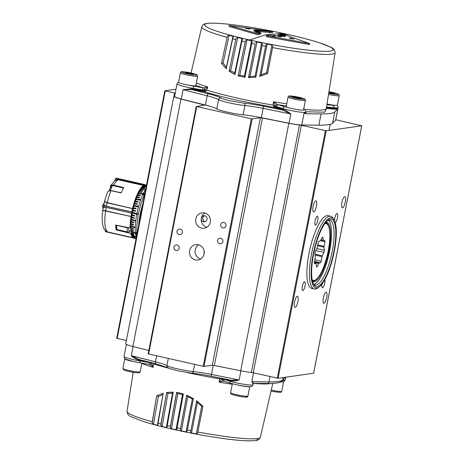 <?xml version="1.0" encoding="UTF-8"?>
<svg xmlns="http://www.w3.org/2000/svg" width="464" height="464" viewBox="0 0 464 464"><rect width="100%" height="100%" fill="white"/><g stroke="black" fill="none" stroke-linecap="round" stroke-linejoin="round"><path stroke-width="0.7" d="M330.542 217.825A35.914 10.04 -77.3 0 1 334.132 220.023A35.914 10.04 -77.3 0 1 334.3 251.395A35.914 10.04 -77.3 0 1 319.029 287.054A35.914 10.04 -77.3 0 1 316.912 287.964A35.914 10.04 102.7 0 1 313.154 254.394A35.914 10.04 102.7 0 1 330.542 217.825M319.029 287.054L317.585 288.057A37.265 10.423 -77.3 0 1 315.387 289.002A37.265 10.423 -77.3 0 1 314.267 288.962A37.265 10.423 -77.3 0 1 311.872 252.242A37.265 10.423 -77.3 0 1 329.533 216.212A37.265 10.423 -77.3 0 1 330.652 216.253A37.265 10.423 -77.3 0 1 333.256 218.498L334.132 220.023M313.293 283.69A33.199 9.286 102.7 0 0 315.16 284.995A33.199 9.286 102.7 0 0 316.158 285.029A33.199 9.286 102.7 0 0 331.888 252.938A33.199 9.286 102.7 0 0 329.759 220.22A33.199 9.286 102.7 0 0 328.761 220.185A33.199 9.286 102.7 0 0 327.509 220.603M330.287 219.147A34.556 9.663 -77.3 0 1 333.9 251.453A34.556 9.663 -77.3 0 1 317.167 286.642A34.556 9.663 -77.3 0 1 313.716 284.525A34.556 9.663 -77.3 0 1 314.302 250.769A34.556 9.663 -77.3 0 1 328.251 220.029A34.556 9.663 -77.3 0 1 330.287 219.147M133.4 361.485A8.81 0.893 -169 0 1 124.764 358.898A8.81 0.893 -169 0 1 124.961 358.759M274.073 107.132L273.018 105.084L273.569 101.749L274.903 105.705L274.746 106.633L275.187 106.923L274.566 107.538L274.073 107.132L274.746 106.633L273.018 105.084A69.907 7.076 -169 0 1 237.098 98.032A69.907 7.076 -169 0 1 206.828 90.173L204.914 91.553L203.969 91.634L203.951 90.874L206.828 90.173L207.599 86.884A69.786 7.064 -169 0 1 196.347 82.952M272.559 47.589L267.583 73.608L259.701 76.386L265.826 45.037L267.125 44.068A66.48 6.728 11 0 0 271.863 44.979L272.774 46.365L272.559 47.589A67.93 6.873 -169 0 0 335.118 52.745C334.892 49.944 333.314 48.036 330.368 47.026L319.412 42.787C311.118 40.107 300.718 37.358 288.214 34.533A65.482 6.629 -169 0 1 330.258 51.081A65.482 6.629 -169 0 1 249.649 39.997A65.482 6.629 -169 0 1 207.594 23.444A65.482 6.629 -169 0 1 288.208 34.533L281.845 33.698M245.479 40.687L247.051 39.817A66.48 6.728 11 0 0 249.296 40.327A66.48 6.728 11 0 0 251.569 40.838L252.103 42.183L244.905 77.355L238.125 75.829L245.479 40.687L238.125 75.829M252.213 41.783L252.103 42.183M255.194 44.121L248.518 77.616L250.009 76.514L255.09 76.142L255.89 77.157L248.46 77.633L255.194 44.121A67.93 6.873 -169 0 1 251.79 43.384M262.392 44.196L261.626 42.972A66.48 6.728 11 0 1 256.94 41.998L255.49 42.914M262.357 44.341L255.867 77.157L255.386 77.233M335.617 120.199L337.931 108.286A13.549 1.369 11 0 1 333.674 108.373L333.802 107.712A13.549 1.369 -169 0 0 338.111 107.538L335.663 120.112A13.549 1.369 -169 0 1 335.617 120.199L332.595 123.215A108.414 10.974 -169 0 1 318.872 125.158L301.739 124.996A13.549 1.369 -169 0 1 289.031 123.25L261.307 117.665A24.395 2.471 11 0 0 243.113 114.805A16.263 1.647 -169 0 1 216.816 108.883A24.395 2.471 11 0 0 205.395 105.061L181.262 98.965A13.549 1.369 -169 0 1 174.58 96.442L177.028 83.874L177.567 82.807L178.553 82.18M244.418 76.119L239.772 75.069L238.235 75.823L244.98 77.343L244.418 76.119L251.569 40.838M245.305 28.182L248.669 29.058L250.148 28.849L245.305 28.182M290.638 37.973L289.159 38.181L293.944 39.138L290.638 37.973L290.545 38.454M261.655 30.891L255.444 29.969L254.458 30.108L258.987 31.059L258.558 31.332L253.738 30.56L253.883 30.949L258.726 31.79L259.434 32.283L255.078 31.784L256.325 32.376L260.959 32.985L257.816 33.727L229.199 25.433L272.722 31.616L269.694 31.749L266.8 30.891L264.045 30.514L266.411 31.297L257.99 29.957L261.655 30.891L261.464 31.883L259.956 31.888L260.147 30.897M253.738 30.56L253.883 30.949M275.39 35.542L279.374 36.691L281.375 36.784L277.745 35.653L284.908 36.604L280.418 35.467L280.842 35.212L285.621 36.18L285.476 35.827L280.662 34.794L279.949 34.342L284.264 35.067L282.999 34.539L278.412 33.71L281.433 33.576L309.726 43.581L266.533 35.693L269.677 34.951L272.525 36.024L275.291 36.343L272.971 35.334L275.39 35.542M285.621 36.18L285.476 35.827L285.412 36.14M260.959 32.985L260.768 33.982L257.624 34.719L257.816 33.727M257.624 34.719L229.001 26.431L229.199 25.433M269.694 31.749L269.503 32.741L272.525 32.608L272.722 31.616M269.503 32.741L266.609 31.883L266.8 30.891M266.609 31.883L266.307 31.836M264.004 31.042L263.813 32.033L266.22 32.289L266.411 31.297M263.813 32.033L261.539 31.488M259.91 30.438L259.979 30.079M259.956 31.888L258.866 31.674M255.38 30.299L255.444 29.969M258.825 31.877L258.987 31.059M258.477 31.743L258.558 31.332M259.341 32.77L259.434 32.283M279.949 34.342L279.757 35.339L280.471 35.786M282.941 34.841L282.999 34.539M279.821 34.991L278.22 34.707L278.412 33.71M266.533 35.693L266.342 36.685L309.529 44.573L309.726 43.581M272.832 36.064L272.971 35.334M277.64 36.186L277.745 35.653M280.337 35.885L280.418 35.467M280.54 35.421L280.662 34.794M235.045 74.582L229.088 71.12L230.695 70.644L234.761 73.08L235.068 73.898M229.112 71.12L236.037 38.413L229.112 71.12M245.131 41.888A67.93 6.873 -169 0 1 241.895 41.128L242.457 39.341L241.941 38.616A66.48 6.728 11 0 1 237.696 37.578L236.037 38.413M235.642 39.597A67.93 6.873 -169 0 1 232.65 38.831L233.375 36.911L232.969 36.372A66.48 6.728 11 0 1 229.112 35.345L227.395 36.14L221.525 63.255L223.12 63.011L226.542 67.466M221.525 63.255L227.395 36.14M226.345 68.875L221.403 63.22M265.826 45.037L259.707 76.38L261.122 74.82L266.539 72.796L267.554 73.625L272.774 46.365M280.262 33.611L265.396 34.887L249.649 39.997M241.895 41.128L234.929 74.582L228.972 71.096M232.65 38.831L226.246 68.846L221.357 63.197M203.951 90.874L193.088 89.042L193.221 88.375L202.872 90.01L204.873 89.923L207.599 86.884L204.102 87.783L204.873 89.923L204.914 91.553M255.867 77.157L248.46 77.633M304.233 106.273L303.775 109.318M286.764 103.82A69.786 7.064 -169 0 1 273.569 101.749L276.962 104.197L274.903 105.705L276.155 106.517L282.843 108.57A13.549 1.369 -169 0 0 288.654 110.078A13.549 1.369 -169 0 0 305.944 112.097L304.807 109.684A2.03 1.966 123.6 0 0 304.071 109.394L303.491 109.991M202.872 90.01L202.826 87.737L204.102 87.783M276.962 104.197L278.011 104.673L276.155 106.517M290.568 108.211L284.699 106.726A2.03 1.462 107.1 0 0 282.843 108.57L282.715 109.231A13.549 1.369 11 0 0 283.788 109.55L283.226 110.183L263.674 106.239L263.111 108.396A24.395 2.471 11 0 0 244.911 105.543A16.263 1.647 -169 0 1 229.396 102.915A16.263 1.647 -169 0 1 218.619 99.615A24.395 2.471 11 0 0 207.193 95.799L183.06 89.703L191.551 89.523L203.969 91.634C212.744 94.366 223.462 97.167 236.13 100.033L274.566 107.538L282.095 109.846A0.679 0.487 107.1 0 0 282.715 109.231L275.187 106.923M181.262 98.965L183.06 89.703L191.609 88.781L191.551 89.523L208.574 93.827C215.018 95.468 219.141 96.848 220.945 97.962C222.297 98.751 225.44 99.714 230.376 100.845L243.954 103.141C249.609 103.71 256.18 104.742 263.674 106.239M337.931 108.286L337.427 109.324L334.782 111.969A108.414 10.974 -169 0 1 321.059 113.912L306.049 113.767L304.053 113.088A13.549 1.369 11 0 0 305.817 112.758L305.944 112.097M283.788 109.55C285.952 110.467 288.301 111.946 290.829 113.987L282.095 109.846M187.369 372.615A69.907 7.076 11 0 0 219.791 378.897L221.954 378.224L221.751 379.14L223.161 379.14L224.245 381.269L223.114 381.199L221.751 379.14L219.06 382.174L219.791 378.897L220.626 378.125M173.698 429.252A66.48 6.728 -169 0 1 171.448 428.742L170.294 427.483L170.404 426.306L176.581 392.44L179.974 393.049L183.361 393.965L176.917 428.98L175.972 429.763A66.48 6.728 -169 0 1 173.698 429.252M167.063 392.428L173.2 392.138L167.069 426.729L166.338 427.541A66.48 6.728 -169 0 1 162.098 426.503L160.851 425.21L160.921 424.021L166.646 392.492L160.851 425.21M167.052 427.274L167.069 426.729M163.003 394.296L157.371 425.297A66.48 6.728 -169 0 1 153.509 424.27L152.209 422.936L152.238 421.735L156.71 395.786L163.195 393.211L157.87 424.45L157.371 425.297L157.911 425.14M176.691 392.428L177.863 393.565L182.509 394.615L183.437 393.948M176.883 429.339L176.917 428.98M193.424 398.524L192.345 398.93L187.798 396.563L186.795 395.166M186.783 395.212L180.305 429.71L181.343 430.923A66.48 6.728 -169 0 0 186.029 431.897L187.154 431.271M202.925 406.116L201.712 406.313L197.438 402.456L196.666 400.693M190.64 431.833L196.649 400.751L190.64 431.833L191.528 432.993A66.48 6.728 -169 0 0 196.266 433.904L197.589 433.161L202.913 406.186M156.71 395.786L152.209 422.936M162.748 394.638L158.288 396.529L156.896 395.746M156.762 395.769L163.305 393.194M173.321 392.126L172.55 393.124L167.956 393.431L166.646 392.492M166.617 392.492L167.04 392.428M196.649 400.751L202.93 406.203L197.838 432.013A67.93 6.873 11 0 0 260.385 437.216C257.758 441.6 256.319 439.924 253.854 440.73C246.703 441.049 237.696 440.469 226.826 438.99C210.122 436.804 192.49 433.643 173.93 429.502A65.482 6.629 11 0 0 257.305 438.567M180.305 429.71L186.737 395.189L193.395 398.57L187.172 431.137M197.838 432.013L197.589 433.161M152.656 362.947L153.607 363.979L153.091 367.314L151.722 363.364L150.261 364.785L149.147 364.344M153.277 363.103L153.607 363.979A69.907 7.076 11 0 0 168.89 368.242M223.114 381.199L219.06 382.174A69.786 7.064 11 0 0 232.255 384.244M141.839 363.376A69.786 7.064 11 0 0 153.091 367.314L150.261 364.785M224.037 381.228L230.724 383.281A2.03 1.462 107.1 0 1 229.848 381.193L229.976 380.532A0.679 0.487 107.1 0 0 229.895 379.993M139.507 362.715L149.06 364.327L149.884 362.633L151.722 363.364L151.867 362.43M156.095 363.799A2.03 0.974 -75.8 0 1 155.985 363.788A2.03 0.974 -75.8 0 1 155.486 361.804A24.395 2.471 -169 0 1 166.912 365.62A16.263 1.647 11 0 0 177.689 368.921A16.263 1.647 11 0 0 193.204 371.548A24.395 2.471 -169 0 1 211.404 374.407L239.128 379.993L231.113 380.242L211.195 376.217L230.747 380.155L231.055 380.851A13.549 1.369 -169 0 1 229.976 380.532L225.028 379.013M240.909 370.806L239.128 379.993C236.019 380.892 233.328 381.182 231.055 380.851M253.008 383.867L251.83 381.739L253.802 383.328M283.823 379.314L282.135 380.996A2.03 2.018 45 0 0 282.686 379.958L285.389 377.261M140.499 359.873L140.354 360.337A13.549 1.369 -169 0 1 138.875 360.081L139.072 359.501L131.353 355.708L155.486 361.804L156.646 355.83M138.875 360.081C136.033 359.258 133.522 357.802 131.353 355.708L133.139 346.538M327.004 104.011A8.81 0.893 11 0 0 332.734 105.032A8.81 0.893 11 0 0 337.38 105.137L339.23 95.607A8.81 0.893 -169 0 1 334.585 95.503A8.81 0.893 -169 0 1 328.524 94.412M330.809 93.345L330.989 92.423L328.883 92.133M330.989 92.423L334.892 93.432L334.695 93.879L328.773 92.841M312.197 279.856A29.133 8.149 102.7 0 0 314.134 280.43A29.133 8.149 102.7 0 0 315.856 279.693A29.133 8.149 102.7 0 0 327.613 253.767A29.133 8.149 102.7 0 0 328.106 225.313A29.133 8.149 102.7 0 0 325.194 223.526A29.133 8.149 102.7 0 0 324.875 223.59M325.583 222.755L325.513 222.737A29.812 8.335 -77.3 0 1 325.583 222.755A29.812 8.335 -77.3 0 1 327.671 224.547L328.106 225.313M315.856 279.693L315.131 280.192A29.812 8.335 -77.3 0 1 313.374 280.952A29.812 8.335 -77.3 0 1 312.481 280.923A29.812 8.335 -77.3 0 1 312.405 280.906L312.481 280.923M316.431 266.638L317.098 266.783L318.71 263.395A12.673 3.544 102.7 0 0 319.035 263.007L320.421 262.81A15.248 4.263 102.7 0 0 321.163 261.249L322.057 256.656L315.143 255.096M322.057 256.656A12.673 3.544 102.7 0 0 322.323 255.792L323.936 252.404A15.248 4.263 102.7 0 0 324.348 250.287L324 247.173A12.673 3.544 102.7 0 0 324.058 246.343L324.951 241.744A15.248 4.263 102.7 0 0 324.794 240.311L323.408 240.509A12.673 3.544 102.7 0 0 323.222 240.195L322.869 237.081A15.248 4.263 102.7 0 0 322.236 237.174L320.624 240.567A12.673 3.544 102.7 0 0 320.299 240.949L318.913 241.147A15.248 4.263 102.7 0 0 318.171 242.707L317.277 247.306A12.673 3.544 102.7 0 0 317.005 248.165L315.392 251.558A15.248 4.263 102.7 0 0 314.981 253.669L315.329 256.783A12.673 3.544 102.7 0 0 315.271 257.613L314.377 262.212A15.248 4.263 102.7 0 0 314.54 263.645L315.926 263.448A12.673 3.544 102.7 0 0 316.112 263.761L316.46 266.875A15.248 4.263 102.7 0 0 316.773 266.87A15.248 4.263 102.7 0 0 317.098 266.783M314.841 259.828L321.163 261.249M314.424 261.969L319.035 263.007M314.522 261.481L320.421 262.81M320.473 240.735L324.951 241.744M317.741 244.922L324.058 246.343M315.926 263.448L314.464 263.117M323.408 240.509L320.914 239.946M321.03 239.702L323.222 240.195M318.71 263.395L314.395 262.421M315.039 254.15L322.323 255.792M315.856 250.583L323.936 252.404M324 247.173L317.585 245.729M316.808 248.588L324.348 250.287M204.183 253.611A3.051 2.912 81.9 0 1 204.201 251.314M325.548 222.697A29.882 8.358 -77.3 0 1 325.856 222.743A29.882 8.358 -77.3 0 1 329.254 228.572M325.977 222.169A30.56 8.543 -77.3 0 1 328.918 250.763A30.56 8.543 -77.3 0 1 314.116 281.88A30.56 8.543 -77.3 0 1 312.585 281.613M204.212 215.708L202.49 217.947L203.858 221.392L205.076 221.664M204.821 213.051A7.755 7.407 -98.1 0 0 201.498 217.529A3.051 2.912 81.9 0 1 207.095 218.875A3.051 2.912 81.9 0 1 203.603 221.734A3.051 2.912 81.9 0 1 201.266 218.718A7.755 7.407 -98.1 0 0 206.834 227.25M312.846 288.428A37.265 10.423 -77.3 0 1 311.727 288.393A37.265 10.423 -77.3 0 1 308.949 253.593A37.265 10.423 -77.3 0 1 326.992 215.644A37.265 10.423 -77.3 0 1 328.112 215.679L330.652 216.253M302.354 286.375A4.507 1.259 -77.3 0 1 304.535 281.787A4.507 1.259 -77.3 0 1 304.668 281.793A4.507 1.259 -77.3 0 1 304.958 286.236A4.507 1.259 -77.3 0 1 302.824 290.592A4.507 1.259 -77.3 0 1 302.69 290.586A4.507 1.259 -77.3 0 1 302.354 286.375M334.602 220.968A4.507 1.259 -77.3 0 1 334.834 218.074A4.507 1.259 -77.3 0 1 337.015 213.486A4.507 1.259 -77.3 0 1 337.154 213.486A4.507 1.259 -77.3 0 1 337.438 217.929A4.507 1.259 -77.3 0 1 335.304 222.285A4.507 1.259 -77.3 0 1 335.17 222.279A4.507 1.259 -77.3 0 1 335.078 222.244M294.582 302.041A5.678 1.589 -77.3 0 1 297.331 296.258A5.678 1.589 -77.3 0 1 297.499 296.264A5.678 1.589 -77.3 0 1 297.865 301.855A5.678 1.589 -77.3 0 1 295.179 307.342A5.678 1.589 -77.3 0 1 295.005 307.336A5.678 1.589 -77.3 0 1 294.582 302.041M341.916 202.507A5.678 1.589 -77.3 0 1 344.665 196.73A5.678 1.589 -77.3 0 1 344.833 196.736A5.678 1.589 -77.3 0 1 345.199 202.327A5.678 1.589 -77.3 0 1 342.507 207.814A5.678 1.589 -77.3 0 1 342.339 207.808A5.678 1.589 -77.3 0 1 341.916 202.507M201.498 217.529A7.755 7.407 -98.1 0 0 201.359 218.121A7.755 7.407 -98.1 0 0 201.266 218.718M313.966 284.391A33.199 9.286 102.7 0 0 328.976 254.075A33.199 9.286 102.7 0 0 328.413 220.255M253.28 372.772L251.372 372.447L299.477 124.967L301.385 125.292L253.28 372.772L278.11 378.293L313.629 373.224M335.75 119.677A14.906 1.508 -169 0 1 335.971 119.799L361.729 125.779L326.215 130.813L301.385 125.292M323.362 297.958A5.678 1.589 -77.3 0 1 326.279 292.187A5.678 1.589 -77.3 0 1 326.702 297.488A5.678 1.589 -77.3 0 1 323.785 303.259A5.678 1.589 -77.3 0 1 323.362 297.958M316.477 206.115A5.678 1.589 -77.3 0 1 313.56 211.886A5.678 1.589 -77.3 0 1 313.136 206.584A5.678 1.589 -77.3 0 1 316.054 200.813A5.678 1.589 -77.3 0 1 316.477 206.115M324.87 279.601A4.507 1.259 -77.3 0 1 324.754 283.202A4.507 1.259 -77.3 0 1 322.439 287.784A4.507 1.259 -77.3 0 1 322.016 284.043M317.736 220.493A4.507 1.259 -77.3 0 1 315.421 225.081A4.507 1.259 -77.3 0 1 315.085 220.87A4.507 1.259 -77.3 0 1 317.399 216.288A4.507 1.259 -77.3 0 1 317.736 220.493M261.197 117.815L262.467 118.024L214.362 365.504L212.315 365.255L260.42 117.775L261.197 117.815M260.42 117.775L251.795 118.929L196.713 106.54L204.531 105.05L180.989 98.994A14.906 1.508 -169 0 1 173.855 96.268A14.906 1.508 -169 0 1 173.884 96.199L174.876 94.923M196.272 106.407L148.144 353.858L203.696 366.409L212.315 365.255M210.302 222.181A7.755 7.407 81.9 0 1 204.125 228.224A7.755 7.407 81.9 0 1 195.773 218.909A7.755 7.407 81.9 0 1 201.95 212.866A7.755 7.407 81.9 0 1 210.302 222.181M225.968 225.713A2.796 2.674 81.9 0 1 223.735 227.894A2.796 2.674 81.9 0 1 220.725 224.53A2.796 2.674 81.9 0 1 222.952 222.349A2.796 2.674 81.9 0 1 225.968 225.713M222.877 241.593A2.796 2.674 81.9 0 1 220.649 243.774A2.796 2.674 81.9 0 1 217.639 240.41A2.796 2.674 81.9 0 1 219.866 238.235A2.796 2.674 81.9 0 1 222.877 241.593M182.259 232.441A2.796 2.674 81.9 0 1 180.032 234.622A2.796 2.674 81.9 0 1 177.022 231.263A2.796 2.674 81.9 0 1 179.249 229.083A2.796 2.674 81.9 0 1 182.259 232.441M179.174 248.321A2.796 2.674 81.9 0 1 176.946 250.502A2.796 2.674 81.9 0 1 173.93 247.144A2.796 2.674 81.9 0 1 176.163 244.963A2.796 2.674 81.9 0 1 179.174 248.321M173.965 96.094L174.557 93.055L175.206 93.218M174.557 93.055L164.813 90.805L175.989 89.21M164.836 90.828L116.708 338.285L126.376 340.512M214.362 365.504L240.717 370.771A14.906 1.508 11 0 0 251.372 372.447M299.477 124.967A14.906 1.508 -169 0 1 288.823 123.291L262.467 118.024M204.125 253.947A7.755 7.407 81.9 0 1 197.948 259.985A7.755 7.407 81.9 0 1 189.596 250.67A7.755 7.407 81.9 0 1 195.773 244.632A7.755 7.407 81.9 0 1 204.125 253.947M173.855 96.268L125.75 343.749A14.906 1.508 11 0 0 132.884 346.475L148.787 350.529M200.663 259.011A7.755 7.407 81.9 0 1 195.187 249.881A7.755 7.407 81.9 0 1 198.65 244.812M318.292 277.24A29.882 8.358 -77.3 0 1 313.612 281.074A29.882 8.358 -77.3 0 1 312.719 281.045A29.882 8.358 -77.3 0 1 312.417 280.958M180.38 72.778L178.53 82.302A8.81 0.893 11 0 0 191.174 85.562A8.81 0.893 11 0 0 195.82 85.666L197.676 76.137A8.81 0.893 -169 0 1 193.024 76.032A8.81 0.893 -169 0 1 180.38 72.778C181.789 71.659 179.15 71.491 185.67 72.001C191.417 72.935 195.158 73.84 196.887 74.716L197.676 76.137M185.13 72.836L185.333 72.39L193.331 73.962L193.134 74.408L185.13 72.836M185.24 72.86L185.333 72.39M189.248 73.875L189.428 72.952M288.08 97.046L286.23 106.575A8.81 0.893 11 0 0 287.21 107.196A8.81 0.893 11 0 0 296.85 109.516A8.81 0.893 11 0 0 303.52 109.933L305.376 100.404A8.81 0.893 -169 0 1 298.706 99.986A8.81 0.893 -169 0 1 289.06 97.672A8.81 0.893 -169 0 1 288.08 97.046C288.08 96.193 288.933 95.845 290.626 95.99C295.365 96.419 299.773 97.301 303.85 98.641C304.987 98.96 305.492 99.545 305.376 100.404M294.797 96.825L301.554 98.577L294.454 97.597L292.314 96.756L294.797 96.825L294.634 97.637M299.263 98.513L299.413 97.736M249.62 386.645A8.81 0.893 -169 0 1 235.695 384.511M144.391 193.384L144.321 193.819L143.185 193.517L143.828 192.711L143.486 193.378L144.321 193.639M144.646 194.787L144.229 195.767L142.744 194.312L144.849 194.346M138.614 225.991A28.739 8.033 -77.3 0 1 143.074 203.052M146.491 185.037L145.563 185.09A27.103 7.581 -77.3 0 1 145.679 185.078L145.365 185.119A27.103 7.581 -77.3 0 0 144.855 185.258L146.467 185.177M146.45 185.252L144.64 185.345A27.103 7.581 -77.3 0 0 144.107 185.629L146.398 185.525M146.856 185.635L143.892 185.774A27.103 7.581 -77.3 0 0 143.335 186.197L146.293 186.076M146.253 186.267L143.109 186.395A27.103 7.581 -77.3 0 0 142.541 186.957L145.458 186.864A27.921 7.807 -77.3 0 0 145.226 187.12L142.309 187.212A27.103 7.581 -77.3 0 0 141.729 187.908L144.623 187.845A27.921 7.807 -77.3 0 0 144.385 188.146L141.491 188.21A27.103 7.581 -77.3 0 0 140.905 189.034L145.365 188.987A28.374 7.934 -77.3 0 0 145.128 189.341L140.667 189.393A27.103 7.581 -77.3 0 0 140.076 190.333L142.918 190.344A27.921 7.807 -77.3 0 0 142.68 190.75L139.838 190.739A27.103 7.581 -77.3 0 0 139.246 191.8L142.071 191.852A27.921 7.807 -77.3 0 0 141.833 192.299L139.014 192.247A27.103 7.581 -77.3 0 0 138.429 193.407L142.779 193.569A28.374 7.934 -77.3 0 0 142.547 194.056L138.197 193.9A27.103 7.581 -77.3 0 0 137.628 195.158L140.395 195.315A27.921 7.807 -77.3 0 0 140.169 195.843L137.402 195.686A27.103 7.581 -77.3 0 0 136.845 197.038L139.589 197.246A27.921 7.807 -77.3 0 0 139.368 197.809L136.625 197.594A27.103 7.581 -77.3 0 0 136.085 199.021L140.325 199.445A28.374 7.934 -77.3 0 0 140.116 200.036L135.877 199.607A27.103 7.581 -77.3 0 0 135.36 201.103L138.063 201.44A27.921 7.807 -77.3 0 0 137.866 202.049L135.163 201.712A27.103 7.581 -77.3 0 0 134.676 203.261L137.356 203.667A27.921 7.807 -77.3 0 0 137.17 204.299L134.485 203.893A27.103 7.581 -77.3 0 0 134.032 205.488L138.173 206.219A28.374 7.934 -77.3 0 0 137.999 206.863L133.852 206.132A27.103 7.581 -77.3 0 0 133.435 207.756L136.08 208.295A27.921 7.807 -77.3 0 0 135.917 208.951L133.272 208.417A27.103 7.581 -77.3 0 0 132.89 210.059L135.523 210.668A27.921 7.807 -77.3 0 0 135.372 211.329L132.745 210.72A27.103 7.581 -77.3 0 0 132.402 212.367L136.897 213.533A28.507 7.969 -77.3 0 1 142.831 194.439M137.025 233.74A28.739 8.033 102.7 0 1 136.932 232.783L136.364 233.061L136.538 233.491L135.355 232.876L135.36 232.104A28.507 7.969 -77.3 0 1 136.764 214.194L137.524 214.385A28.675 8.021 -77.3 0 1 137.651 213.718L136.897 213.533M135.36 232.104L135.558 232.835L136.201 233.172L136.538 232.307M136.549 232.783L136.921 232.592A28.739 8.033 102.7 0 1 144.043 195.576M137.048 232.626L136.364 233.061M137.205 235.039L135.389 233.612L137.054 234.169M136.764 214.194L132.275 213.028A27.103 7.581 -77.3 0 0 131.979 214.675L134.577 215.418A27.921 7.807 -77.3 0 0 134.467 216.079L131.863 215.331A27.103 7.581 -77.3 0 0 131.614 216.955L134.206 217.773A27.921 7.807 -77.3 0 0 134.113 218.416L131.521 217.599A27.103 7.581 -77.3 0 0 131.318 219.194L135.337 220.568A28.374 7.934 -77.3 0 0 135.262 221.2L131.242 219.826A27.103 7.581 -77.3 0 0 131.086 221.374L133.667 222.326A27.921 7.807 -77.3 0 0 133.609 222.935L131.034 221.989A27.103 7.581 -77.3 0 0 130.929 223.486L133.499 224.495A27.921 7.807 -77.3 0 0 133.47 225.086L130.894 224.071A27.103 7.581 -77.3 0 0 130.842 225.504L134.838 227.169A28.374 7.934 -77.3 0 0 134.827 227.725L130.831 226.061A27.103 7.581 -77.3 0 0 130.825 227.412L133.394 228.543A27.921 7.807 -77.3 0 0 133.406 229.065L130.836 227.94A27.103 7.581 -77.3 0 0 130.883 229.204L133.458 230.388A27.921 7.807 -77.3 0 0 133.487 230.875L130.912 229.692A27.103 7.581 -77.3 0 0 131.016 230.857L135.018 232.777A28.374 7.934 -77.3 0 0 135.07 233.224L131.063 231.304A27.103 7.581 -77.3 0 0 131.213 232.365L133.794 233.641A27.921 7.807 -77.3 0 0 133.864 234.047L131.283 232.771A27.103 7.581 -77.3 0 0 131.48 233.717L134.073 235.033A27.921 7.807 -77.3 0 0 134.166 235.393L131.573 234.076A27.103 7.581 -77.3 0 0 131.817 234.9L135.865 237.005A28.374 7.934 -77.3 0 0 135.975 237.307L131.927 235.207A27.103 7.581 -77.3 0 0 132.223 235.903L134.833 237.29A27.921 7.807 -77.3 0 0 134.96 237.539L132.344 236.159A27.103 7.581 -77.3 0 0 132.681 236.727L135.314 238.131A27.921 7.807 -77.3 0 0 135.453 238.328L132.826 236.924A27.103 7.581 -77.3 0 0 133.203 237.353L136.027 238.873M136.016 238.925L133.365 237.498A27.103 7.581 -77.3 0 0 133.777 237.783L136.439 239.221M131.416 232.47L131.283 232.771M135.024 232.829L131.208 231.002L131.063 231.304M133.464 230.521L131.057 229.413L130.912 229.692M133.4 228.752L130.836 227.94M134.833 227.447L130.831 226.061M133.481 224.843L130.894 224.071M131.039 223.886L131.063 223.538M133.626 222.737L131.034 221.989M131.179 221.833L131.213 221.421M135.279 221.038L131.242 219.826M131.382 219.704L131.44 219.234M134.131 218.289L131.521 217.599M131.654 217.512L131.73 216.99M134.485 215.992L131.863 215.331M131.996 215.279L132.089 214.704M137.53 214.345L132.275 213.028M132.397 213.011L132.518 212.396M135.378 211.317L132.745 210.72M132.861 210.737L133.006 210.082M133.388 208.44L133.435 207.756M133.974 206.155L134.032 205.488M134.606 203.911L134.676 203.261M135.285 201.73L135.36 201.103M136.004 199.619L136.085 199.021M136.758 197.606L136.845 197.038M137.547 195.692L137.628 195.158M138.359 193.906L138.429 193.407M139.188 192.247L139.246 191.8M140.035 190.739L140.076 190.333M140.888 189.387L140.905 189.034M141.711 188.21L141.729 187.908M136.074 208.324L133.539 207.814M138.156 206.289L134.131 205.575M137.327 203.771L134.763 203.389M138.017 201.579L135.442 201.26M140.261 199.624L136.155 199.213M139.507 197.461L136.897 197.258M140.29 195.559L137.669 195.408M142.651 193.842L138.463 193.685M141.909 192.148L139.264 192.102M142.726 190.669L140.082 190.663M145.133 189.335L140.894 189.382M136.155 233.902L137.158 234.842M137.077 234.343L136.045 234.03M143.335 194.555L144.263 195.605L144.397 194.729L143.335 194.555L144.136 195.327L144.397 194.729M117.485 179.301L119.265 179.266A27.103 7.581 102.7 0 0 118.192 179.701L115.292 180.252L117.485 179.301M145.916 185.066A27.103 7.581 102.7 0 0 145.644 184.985A27.103 7.581 102.7 0 0 145.006 184.939L144.919 184.608L144.646 184.991L119.265 179.266M144.646 184.991A27.103 7.581 102.7 0 0 143.579 185.42L143.376 186.163L143.521 185.461L118.129 179.742L115.176 180.328L110.403 185.907L112.636 184.933L123.731 187.584A27.103 7.581 102.7 0 0 121.203 192.908L109.997 190.484L107.52 191.963L104.644 200.935C104.545 201.689 105.409 202.316 107.23 202.814L132.605 208.522M143.579 185.42L118.192 179.701M104.916 200.541C104.162 201.312 104.934 202.02 107.225 202.664L132.617 208.533L133.481 207.779L132.565 208.591A27.103 7.581 102.7 0 0 131.822 211.961L131.579 213.109L102.643 206.59L103.112 208.266C103.362 207.408 104.394 207.13 106.204 207.431A27.103 7.581 102.7 0 0 105.641 210.778C103.315 210.314 102.399 210.349 102.892 210.876M103.112 208.266L103.182 208.829M131.579 213.109L106.204 207.431M131.822 211.961L106.436 206.242C104.678 205.697 103.872 204.81 104.023 203.58L102.857 205.488L131.793 212.007M104.626 201.022L104.023 203.58M104.876 200.686C104.116 201.492 104.887 202.217 107.178 202.867A27.103 7.581 102.7 0 0 106.436 206.242M132.565 208.591L107.178 202.867M131.59 213.15A27.103 7.581 102.7 0 0 131.022 216.497L131.712 217.117L131.068 216.537L105.612 210.981C103.292 210.511 102.382 210.523 102.875 211.021M131.022 216.497L105.641 210.778M131.289 232.406L130.807 233.409A27.103 7.581 -77.3 0 0 133.348 237.742L108.019 232.046A27.103 7.581 102.7 0 0 108.338 232.145L108.019 232.046M133.406 237.765A27.103 7.581 102.7 0 0 133.725 237.864A27.103 7.581 102.7 0 0 134.009 237.91M136.631 196.933L138.898 191.609L136.631 196.933M112.543 185.136A1.357 0.818 -154.6 0 0 111.569 185.478A1.357 0.818 -154.6 0 0 111.563 185.484L109.005 190.866L111.569 185.478M116.789 227.841L116.389 227.749L116.748 227.441M132.617 208.533L107.225 202.664A27.103 7.581 -77.3 0 1 111.047 190.617L110.038 190.402M116.702 227.969L116.754 228.421M130.825 226.734L130.21 228.033A27.103 7.581 -77.3 0 1 130.993 216.7M132.611 208.388A27.103 7.581 -77.3 0 1 143.509 185.461L118.14 179.742L115.176 180.334M110.333 188.071L110.403 185.907M123.528 187.955L113.129 185.623L123.523 187.966M123.488 188.024L113.129 185.623M130.807 233.409L116.168 229.912L116.325 229.413L127.542 232.006M115.727 225.052L115.617 225.028A27.103 7.581 102.7 0 0 116.168 229.912M115.617 225.028L130.21 228.033M107.219 202.803L104.818 201.538M112.369 185.501L112.526 185.165M116.493 227.859L116.8 227.928M116.452 225.73L116.464 227.377M116.244 225.62L116.551 225.69M116.539 225.603L116.151 225.603M127.49 232.052L116.244 229.5L127.49 232.052L127.327 232.429M126.991 227.575L127.165 227.203M127.391 232.638L127.745 232.307A1.357 1.009 -6.4 0 0 129.091 231.907L130.947 230.156M115.872 225.173L116.522 225.417L116.922 229.001L116.284 228.856L116.336 229.309A0.679 0.412 -154.6 0 0 116.371 229.425M116.858 228.445L116.284 228.856M122.914 368.428A8.81 0.893 11 0 0 135.558 371.681A8.81 0.893 11 0 0 140.203 371.786C138.794 372.905 141.433 373.073 134.92 372.563C129.166 371.629 125.425 370.724 123.697 369.849L122.914 368.428L124.764 358.898M271.266 390.108A8.81 0.893 11 0 0 277.112 391.152A8.81 0.893 11 0 0 281.764 391.256C280.355 392.376 282.988 392.544 276.474 392.034L271.046 391.053M195.895 85.301L202.826 87.737L193.169 86.107A2.03 0.476 -80.4 0 1 193.221 88.375A13.549 1.369 -169 0 1 186.337 87.023A13.549 1.369 -169 0 1 177.028 83.874M193.169 86.107L186.418 84.744M216.816 108.883L218.619 99.615A2.03 1.96 -56.9 0 1 220.945 97.962M265.582 46.255A67.93 6.873 -169 0 1 262.096 45.559M247.051 39.817L239.772 75.069M237.696 37.578L230.695 70.644M229.112 35.345L223.12 63.011M267.125 44.068L261.122 74.82M256.94 41.998L250.009 76.514M232.969 36.372L226.438 67.002M241.941 38.616L234.761 73.08M261.626 42.972L255.09 76.142M271.863 44.979L266.539 72.796M226.96 37.317A67.93 6.873 -169 0 1 201.759 26.819L191.093 72.976M335.118 52.745L326.308 108.425A69.907 7.076 -169 0 1 304.338 109.371M326.407 109.115L326.308 108.425L333.999 109.173A0.679 0.464 -84.5 0 1 333.674 108.373L326.424 107.677M326.528 107.016L333.802 107.712A2.03 1.398 95.5 0 0 332.839 105.316L326.888 104.742M191.609 88.781A13.549 1.369 11 0 0 193.088 89.042L193.105 89.796M284.699 106.726L278.011 104.673L286.346 105.96M305.985 111.766L324.852 112.184L326.296 108.704M303.676 109.133L304.071 109.394M336.232 105.351L332.839 105.316M243.113 114.805L244.911 105.543A2.03 1.386 -84.5 0 0 243.954 103.141M205.395 105.061L207.193 95.799A2.03 0.974 -75.8 0 1 208.574 93.827M333.999 109.173L337.427 109.324M306.049 113.767L306.025 113.141M289.031 123.25L290.829 113.987L263.111 108.396L261.307 117.665M332.595 123.215L334.782 111.969M318.872 125.158L321.059 113.912M301.739 124.996L304.053 113.088M133.557 361.549L139.409 362.697A2.03 0.476 -80.4 0 0 139.455 362.715L133.499 361.543C120.478 357.785 125.611 359.171 124.033 356.497A13.549 1.369 11 0 0 133.348 359.646A13.549 1.369 11 0 0 140.227 360.998A2.03 0.476 -80.4 0 1 139.455 362.715L149.112 364.35M223.161 379.14L229.848 381.193A13.549 1.369 11 0 0 235.66 382.701A13.549 1.369 11 0 0 252.955 384.72C252.596 386.199 251.424 386.837 249.435 386.645C246.03 386.524 241.489 385.845 235.811 384.598L230.724 383.281M194.596 364.379L193.204 371.548A2.03 1.386 95.5 0 1 191.667 373.16C197.235 373.717 203.737 374.738 211.178 376.223L213.173 365.307M167.168 425.546A67.93 6.873 11 0 0 170.404 426.306M157.922 423.255A67.93 6.873 11 0 0 160.921 424.021M173.93 429.502C161.426 426.677 151.026 423.922 142.732 421.248L131.77 417.003C128.83 415.999 127.246 414.091 127.026 411.29A67.93 6.873 11 0 0 152.238 421.735M171.448 428.742L177.863 393.565M175.972 429.763L182.509 394.615M186.029 431.897L192.345 398.93M196.266 433.904L201.712 406.313M166.338 427.541L172.55 393.124M191.528 432.993L197.438 402.456M181.343 430.923L187.798 396.563M162.098 426.503L167.956 393.431M153.509 424.27L158.288 396.529M176.68 392.451L170.294 427.483M187.375 429.983A67.93 6.873 11 0 0 190.855 430.673M177.068 427.808A67.93 6.873 11 0 0 180.467 428.545M253.564 383.397A69.907 7.076 11 0 0 271.08 383.467M149.884 362.633L140.227 360.998L140.354 360.337L146.334 361.346M191.475 373.12C197.13 373.688 203.702 374.721 211.195 376.217M168.304 358.457L166.912 365.62A2.03 1.96 123.1 0 0 167.748 367.656L155.985 363.788L138.579 359.391M253.564 372.836L251.83 381.739L268.969 381.901A2.03 1.775 90.5 0 1 267.218 383.496C272.936 383.577 277.118 383.194 279.751 382.348L282.135 380.996M270.007 376.542L268.969 381.901A108.414 10.974 11 0 0 282.686 379.958L283.15 377.58M282.663 380.474A13.549 1.369 11 0 0 285.116 380.161L283.823 381.762L280.534 382.046M328.709 93.235A7.726 0.783 11 0 0 334.295 94.25A7.726 0.783 11 0 0 337.879 93.948A7.726 0.783 11 0 0 328.947 91.739L337.264 93.682L338.813 94.447L339.23 95.607M313.623 373.259L361.729 125.779M326.215 130.813L278.11 378.293M277.275 378.177L325.38 130.697M252.126 118.952L204.021 366.432M203.186 366.316L251.291 118.836M196.713 106.54L148.608 354.02M203.58 105.334L203.69 104.783M165.277 90.961L117.172 338.442M240.717 370.771L288.823 123.291M132.884 346.475L180.989 98.994M185.728 72.019A7.726 0.783 11 0 0 182.509 72.471A7.726 0.783 11 0 0 192.74 74.779A7.726 0.783 11 0 0 195.959 74.321A7.726 0.783 11 0 0 185.728 72.019M303.659 98.588A7.726 0.783 11 0 0 293.428 96.286A7.726 0.783 11 0 0 290.209 96.738A7.726 0.783 11 0 0 300.44 99.047A7.726 0.783 11 0 0 303.659 98.588M231.594 393.321A8.81 0.893 11 0 0 241.234 395.641A8.81 0.893 11 0 0 247.904 396.053C247.904 396.906 247.057 397.254 245.363 397.109C240.625 396.679 236.217 395.798 232.139 394.458C230.863 393.982 230.353 393.391 230.614 392.695A8.81 0.893 11 0 0 231.594 393.321M245.775 396.36A7.726 0.783 -169 0 1 242.562 396.813A7.726 0.783 -169 0 1 232.331 394.51M143.666 192.699A28.507 7.969 -77.3 0 1 145.684 189.202M142.889 194.317A28.507 7.969 -77.3 0 1 143.26 193.529M135.517 233.636A28.507 7.969 -77.3 0 1 135.43 232.922M136.329 237.336A28.507 7.969 -77.3 0 1 135.529 233.74M144.675 184.927L115.733 178.402L114.933 180.496M114.678 180.682L115.977 178.083L114.654 180.699M102.474 206.306L102.625 205.558L102.474 206.306M102.689 205.5L104.093 203.209M104.11 203.133L102.625 205.558L103.054 208.533M105.421 230.538L105.421 231.449L107.718 231.971M134.45 238.247L105.514 231.722L105.258 230.382M110.212 190.379L112.52 185.525M113.494 185.693L113.576 185.293A27.103 7.581 -77.3 0 1 118.129 179.742L118.14 179.742M111.174 190.571L121.226 192.838M107.967 232.023A27.103 7.581 -77.3 0 1 105.612 210.981L131.063 216.537M103.037 210.923C102.556 210.407 103.443 210.372 105.688 210.824L105.688 210.824C103.292 210.441 102.306 210.43 102.724 210.795C101.894 216.978 101.976 222.047 102.967 226.009C103.878 229.077 105.316 231.008 107.288 231.803M127.061 227.499L127.559 231.994M128.621 227.673L129.091 231.907M311.727 288.393L314.267 288.962M141.885 363.126L140.203 371.786M283.591 381.855L281.764 391.256M288.214 34.533C261.476 28.466 229.999 23.589 214.815 23.2C210.743 23.055 207.64 23.229 205.5 23.722C203.847 23.879 202.6 24.911 201.759 26.819M303.711 108.959L304.807 109.684M338.111 107.538L338.007 106.349L337.177 105.276M167.748 367.656L170.12 368.718L177.84 370.817L191.667 373.16M260.385 437.216L272.82 383.392M127.026 411.29L133.191 372.296M230.799 380.167L231.113 380.242M267.218 383.496L253.756 383.368L252.955 384.72M285.691 377.22L285.116 380.161M126.394 344.358L124.033 356.497M329.011 130.419L330.2 124.323M361.758 125.767L313.652 373.247M148.144 353.858L196.249 106.384M116.708 338.285L164.813 90.805M249.736 386.645L247.904 396.053M232.354 383.745L230.614 392.695M136.741 232.493L136.422 232.847M115.977 178.083L144.919 184.608M145.644 184.985L145.006 184.84M103.072 208.411L102.747 210.633M133.725 237.864L108.338 232.145M105.241 230.359L105.514 231.722M121.249 192.78L110.049 190.373M131.068 216.537L105.682 210.818M116.325 229.413L127.652 231.971M126.834 227.644L115.658 225.121M116.435 227.911L116.806 227.992M116.186 225.672L116.557 225.753"/></g></svg>
